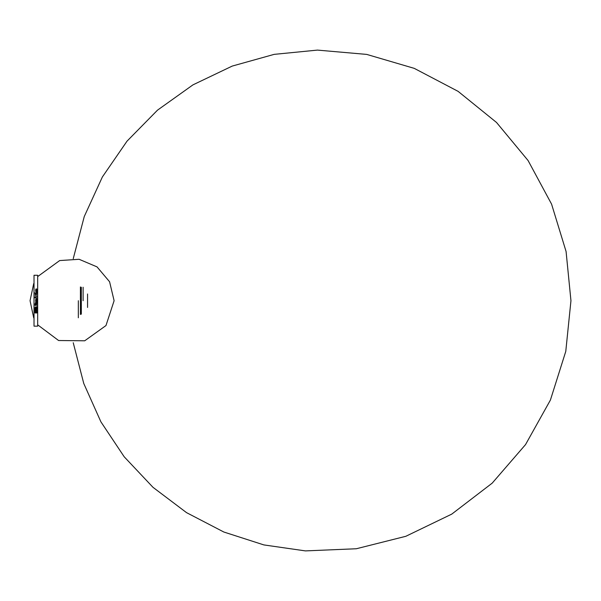 <?xml version="1.0" encoding="UTF-8"?>
<svg xmlns="http://www.w3.org/2000/svg" width="601" height="601" viewBox="0 0 601 601"><rect width="100%" height="100%" fill="white"/><g stroke="black" fill="none" stroke-linecap="round" stroke-linejoin="round"><path stroke-width="0.9" d="M37.668 275.266L37.668 326.163L34.017 326.163L34.017 275.266L37.668 275.266M35.647 289.186L36.819 289.216L35.647 289.186M36.601 289.87L36.774 290.208L35.782 290.253L36.774 290.366L36.774 290.914L35.602 290.629L36.736 289.69M36.819 291.53L36.248 291.966L35.647 291.462L36.06 291.064L36.173 291.816L36.571 291.057L36.819 291.53M36.714 292.995L35.046 293.003L36.638 293.055L36.315 292.063L36.781 292.139L36.781 293.596L34.986 293.558L35.016 292.755L34.986 293.558M36.781 292.139L36.781 293.596M35.895 294.385L36.811 294.941L35.895 295.504L34.978 294.941L35.895 294.385L36.811 294.956M34.978 296.826L36.774 296.586L36.774 297.21L35.204 296.969L35.369 297.345L34.978 296.811L36.706 296.714M34.805 297.698L37.149 298.78L34.805 297.698M36.781 298.982L36.774 299.516L35.775 299.591L36.781 299.719L36.781 300.32L35.775 300.342L36.781 300.5L36.781 301.063L35.594 300.763L35.647 299.508L36.781 298.982L35.647 299.508M36.578 300.718L35.594 300.763M36.781 301.146L36.774 301.679L35.775 301.762L36.781 301.882L36.781 302.491L35.775 302.506L36.781 302.664L36.781 303.227L35.594 302.934L35.647 301.672L36.766 301.401M35.016 303.911L35.204 303.52L35.677 304.189L36.203 303.392L36.811 304.038L36.653 304.429L36.27 303.55L35.91 304.286L35.016 303.903M35.211 305.699L34.993 304.707L36.766 305.316L35.174 304.872L35.211 305.699M36.774 307.509L36.774 308.26L34.993 308.253L35.391 306.968L35.835 307.291L36.766 306.57L35.872 307.757L36.774 307.509M34.963 307.517L34.993 308.23L36.721 308.26M36.714 308.944L34.986 309.177L34.986 308.351L36.781 308.351L36.781 309.177L36.781 308.336L36.766 308.794M35.031 309.77L35.767 310.289L36.526 309.966L34.986 309.658L35.031 309.237L36.819 309.996L36.007 310.394L36.819 310.807L34.986 311.588L34.986 311.078L36.556 310.694L34.986 310.957L34.986 310.364L35.677 310.319L34.986 310.251L35.031 309.77M34.986 309.658L34.986 309.237M34.986 311.588L34.986 311.055M34.986 310.341L34.986 310.935L34.993 310.529L34.986 310.935L36.556 310.672M34.986 310.251L34.986 309.77M35.016 312.197L36.638 312.475L36.315 311.543L36.781 311.618L36.781 312.978L34.986 312.941L35.016 312.197M36.781 311.618L36.781 312.978M34.986 312.941L34.986 312.197L34.986 312.911L36.706 312.753M34.017 275.266L34.017 326.163M36.473 288.871L36.819 289.246M36.037 289.87L36.601 289.892M35.647 290.185L36.037 289.892M35.955 290.584L36.638 290.606M36.526 291.087L36.819 291.553M36.676 291.402L36.06 291.831M35.647 291.485L36.06 291.087M36.766 292.882L36.781 293.611L36.766 292.882M36.315 292.086L36.781 292.161M34.978 294.956L35.895 294.4M34.805 297.705L37.149 298.667M35.775 299.591L36.781 299.719M35.85 302.108L35.647 301.672M35.865 302.881L35.647 302.453M36.593 303.039L35.985 303.032M35.775 302.506L36.781 302.483M35.775 301.762L36.774 301.679M35.91 304.279L35.016 304.226M35.805 303.978L36.27 303.543L36.729 303.941M36.653 304.429L36.811 304.031M35.174 304.872L36.766 305.398M36.766 307.885L36.774 307.487M35.872 307.607L36.766 307.036M36.714 308.922L34.986 309.162M34.993 309.981L35.677 310.296M36.819 310.785L35.256 311.356M36.007 310.394L36.819 310.026M36.526 309.966L35.053 309.53M36.766 312.227L36.736 312.948M36.766 312.272L36.781 312.948M36.315 311.543L36.714 312.144M78.325 317.779L78.325 300.71M36.751 294.956L35.038 294.941M35.429 307.194L35.79 307.742L35.046 307.757L35.429 307.209L35.79 307.757L35.429 307.194L35.038 307.667M80.421 314.481L80.421 286.94M81.315 314.188L81.315 287.24M83.111 300.71L83.111 287.24M37.668 276.588L59.672 260.564L79.107 259.286L97.031 266.889L109.585 281.764L114.107 300.718L105.971 325.562L84.726 340.79L58.59 340.519L37.668 324.84M33.716 317.876L30.05 300.71L33.716 283.552L30.05 300.695L33.716 317.884M87.566 307.442L87.566 293.987M73.232 342.728L83.757 383.461L100.908 421.842L124.197 456.783L152.992 487.321L186.52 512.63L223.835 532.02L263.877 544.919L305.421 550.899L356.325 548.751L405.825 536.295L451.757 514.118L492.204 483.136L525.537 444.597L550.403 400.071L565.774 351.397L570.95 300.71L566.082 251.511L551.575 204.122L528.084 160.542L496.531 122.476L458.105 91.36L414.254 68.364L366.708 54.406L317.456 50.101L274.184 54.36L232.226 66.08L192.944 84.869L157.522 110.141L127.036 141.145L102.373 176.972L84.253 216.555L73.232 258.708"/></g></svg>
